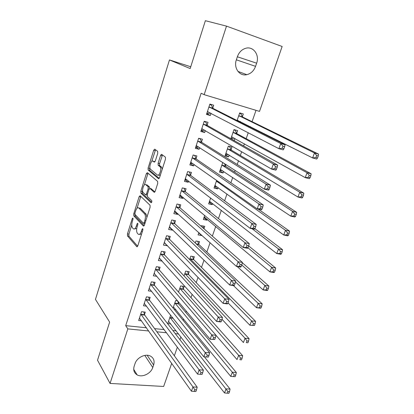 <?xml version="1.0" encoding="UTF-8"?>
<svg xmlns="http://www.w3.org/2000/svg" width="414" height="414" viewBox="0 0 414 414"><rect width="100%" height="100%" fill="white"/><g stroke="black" fill="none" stroke-linecap="round" stroke-linejoin="round"><path stroke-width="0.62" d="M132.904 218.049L132.226 218.68L127.45 233.91L127.502 235.913L136.811 246.718L137.8 245.844L142.83 230.075L142.778 228.616L142.059 229.247L141.407 231.297C140.398 234.024 139.332 234.981 138.204 234.169L137.37 233.242C136.429 231.819 136.361 229.635 137.158 226.681L137.795 224.662L137.748 223.234L137.055 223.865L136.418 225.878C135.435 228.569 134.395 229.522 133.308 228.74L132.506 227.855C131.6 226.474 131.538 224.336 132.32 221.433L132.946 219.446L132.904 218.049M157.734 153.304L157.641 151.327L154.738 149.154L153.692 150.246L148.103 168.058L148.14 169.978L158.484 178.677L159.571 177.622L165.471 159.147L165.434 157.18L161.672 154.35L160.585 155.457L158.107 163.276L158.148 165.227L160.151 166.863C161.998 168.736 159.209 176.819 157.356 174.993L150.432 169.217C148.673 167.463 151.312 159.561 153.113 161.232L154.236 162.128L155.291 161.051L157.734 153.304M204.164 94.677L226.505 26.123L282.141 46.487L259.521 111.392L204.164 94.677L201.147 93.238L125.706 325.658L127.838 328.887L148.75 330.983M171.707 363.373L163.659 386.464L110.062 383.426L97.528 360.216L109.638 322.108L95.458 299.389L169.471 59.926L190.171 68.564L205.375 20.7L226.505 26.123M110.062 383.426L127.838 328.887M140.118 195.718L139.13 196.681L133.732 213.872L133.794 215.865L143.389 226.013L144.419 225.102L150.101 207.29L150.039 205.246L140.118 195.718M135.083 214.519L135.238 216.139L133.794 215.865L135.238 216.139L144.212 225.594M140.858 191.17L146.344 173.668L147.363 172.643L157.62 181.389L157.718 183.438L155.229 191.232L154.153 192.246L149.977 188.484L148.931 189.483L147.337 194.533L147.389 196.531L151.736 200.609C152 201.825 151.767 202.529 151.038 202.725L140.926 193.141L140.858 191.17L142.302 191.47L142.602 190.533M190.74 66.768L169.471 59.926M207.119 125.09L208.03 122.337L204.226 121.276L200.868 131.486L204.666 132.511L205.318 130.534M233.817 140.398L234.215 140.506L234.909 138.488M236.689 133.287L237.605 130.612L233.993 129.603L230.872 138.737M196.029 158.64L196.914 155.954L193.126 155.007L189.85 164.963L193.633 165.874L194.119 164.41M222.784 162.433L219.487 172.089L223.089 172.959L223.627 171.391M225.506 165.916L225.992 164.493M185.208 191.351L186.072 188.732L182.3 187.904L179.102 197.613L182.874 198.409L183.2 197.431M185.074 191.76L185.161 191.501M210.654 197.97L208.64 203.864L212.237 204.625L212.625 203.491M174.656 223.265L175.5 220.714L171.738 219.989L168.617 229.459L172.379 230.153L172.55 229.635M174.506 223.71L174.604 223.425M198.849 232.559L198.058 234.878L201.639 235.54L201.763 235.183M203.962 228.756L204.79 226.344L201.204 225.656L201.023 226.184M164.358 254.408L165.181 251.914L161.434 251.298L158.391 260.541L162.159 261.053M193.535 259.174L194.368 256.742L190.797 256.152L189.628 259.568M154.303 284.806L155.11 282.374L151.374 281.851L148.403 290.876L151.705 291.311M183.376 288.806L184.189 286.436L180.628 285.939L178.527 292.103M144.491 314.485L145.273 312.109L141.557 311.685L138.659 320.493L141.536 320.803M170.661 315.137L167.763 323.629L170.822 323.96M125.706 325.658L146.484 327.784M154.567 328.618L164.177 329.601M172.845 330.491L176.167 330.833M183.123 320.353L183.593 318.992M185.85 312.503L186.336 311.09M191.004 297.645L192.153 294.333M196.226 282.607L198.047 277.349M201.504 267.392L204.024 260.132M206.85 251.986L210.084 242.676M212.361 236.109L215.735 226.396M218.447 218.571L221.324 210.286M224.621 200.79L226.986 193.969M230.877 182.76L232.72 177.451M234.588 172.064L235.168 170.397M237.222 164.477L238.526 160.72M240.348 155.478L241.662 151.679M243.655 145.94L244.41 143.777M246.18 138.674L248.255 132.697M250.18 127.139L250.366 126.612M252.085 121.659L256.012 110.331M178.387 303.369L178.796 302.173M174.216 309.455L175.929 309.656M173.078 308.057L175.634 300.569L177.658 300.828M149.366 299.736L150.163 297.33L146.437 296.854L143.503 305.775L146.577 306.143M188.427 274.078L189.25 271.677L185.684 271.134L184.044 275.941M159.302 269.7L160.114 267.237L156.373 266.668L153.366 275.802L156.927 276.314M198.549 244.545L198.653 244.255M198.704 244.089L199.548 241.636L195.972 240.995L195.289 242.987M193.064 249.513L192.857 250.113L193.861 250.284M169.476 238.93L170.309 236.41L166.552 235.737L163.473 245.093L167.225 245.735L167.323 245.44M169.321 239.395L169.419 239.095M204.713 215.378L203.315 219.467L206.907 220.176L207.223 219.249M209.846 211.595L210.095 210.866L208.558 210.55M179.899 207.409L180.752 204.821L176.985 204.045L173.828 213.634L177.596 214.38L177.839 213.634M179.759 207.833L179.847 207.564M216.677 180.323L214.033 188.075L217.629 188.887L218.09 187.542M190.585 175.096L191.459 172.447L187.677 171.556L184.442 181.389L188.22 182.243L188.624 181.022M231.064 149.702L231.969 147.058L228.357 146.106L225.009 155.907L228.621 156.828L229.232 155.043M201.54 141.971L202.436 139.254L198.642 138.25L195.325 148.331L199.118 149.299L199.683 147.581M240.477 122.244L240.653 121.726M242.387 116.67L243.313 113.959L239.696 112.893L237.087 120.531M212.775 107.997L213.696 105.208L209.888 104.08L206.482 114.424L210.291 115.511L211.031 113.27M237.429 56.594C239.023 52.257 241.776 49.489 245.688 48.288C253.29 45.949 259.764 54.984 256.639 63.187L255.552 66.359C253.849 70.856 250.936 73.63 246.822 74.686C239.582 76.533 233.382 67.943 236.353 59.828L237.429 56.594M180.918 336.934L179.95 339.713M177.352 347.165L174.346 355.792M152.766 367.508C150.887 373.666 142.059 377.842 137.101 374.851C134.064 372.957 133.091 370.064 134.183 366.183L135.036 363.632C136.843 357.577 145.386 353.38 150.37 356.045C153.713 357.934 154.8 360.92 153.625 364.998L152.766 367.508L144.807 355.414M156.885 331.795L166.552 332.768M175.272 333.637L178.615 333.974M162.133 261.13L159.597 258.315M167.225 245.735L164.555 242.961M201.639 235.54L198.725 232.911M172.379 230.153L169.554 227.41M206.907 220.176L203.931 217.671M177.596 214.38L174.589 211.663M212.237 204.625L209.199 202.239M182.874 198.409L179.712 195.76M217.629 188.887L214.524 186.626M188.22 182.243L184.986 179.738M223.089 172.959L219.922 170.827M193.633 165.874L190.326 163.52M228.621 156.828L225.376 154.831M199.118 149.299L195.729 147.099M234.215 140.506L230.903 138.643M204.666 132.511L201.199 130.472M210.291 115.511L206.741 113.633M134.446 228.947L136.739 228.476M139.409 234.381L141.536 234.138M131.771 224.999L128.889 234.164L128.94 236.161L137.65 246.221M140.822 196.396L137.034 208.237M134.959 213.034L135 214.431L143.446 223.281L144.165 222.639L144.859 220.465C145.671 217.49 145.599 215.301 144.646 213.898L138.768 207.963C137.655 207.217 136.604 208.201 135.621 210.928L134.959 213.034M146.913 217.293L146.126 214.183L144.61 213.862M139.145 208.035L140.222 208.247L146.09 214.147M144.362 184.929L147.798 173.994L146.344 173.668M148.119 173.29L147.798 173.994M154.919 191.91L151.141 188.732M151.7 202.244L142.375 193.447L140.926 193.141L142.375 193.447M145.764 184.691C143.989 182.853 141.391 190.859 143.192 192.588L145.531 194.792L146.556 193.809L148.15 188.774L148.103 186.797L145.764 184.691L147.224 185.001L146.437 184.835M145.852 194.854L147.193 195.18M149.77 188.396L149.537 187.081L148.067 186.766M147.224 185.001L149.537 187.081M142.302 191.47L142.354 193.426M153.91 161.424L154.914 161.848M158.847 175.329L160.415 174.982M162.231 169.29L161.641 167.209L159.99 166.707M162.49 154.96L159.587 163.623L159.628 165.574L161.481 167.054M149.878 167.375L149.594 170.309L159.219 178.372M155.555 149.764L151.715 161.522M168.555 321.316L224.523 392.974L226.065 388.849L230.081 389.082L204.397 356.858M227.912 391.561L227.291 393.212L228.901 393.3L229.522 391.649L227.912 391.561L169.906 317.357M227.291 393.212L224.523 392.974M230.081 389.082L229.522 391.649M140.77 314.066L192.95 386.945L191.418 391.189L139.435 318.123M143.803 311.939L144.719 315.08L197.193 387.188L192.95 386.945L194.797 389.724L194.182 391.427L195.884 391.52L196.5 389.822L194.797 389.724M196.5 389.822L197.193 387.188M191.418 391.189L194.182 391.427M173.466 306.929L230.738 376.393L232.306 372.212L236.322 372.502L178.646 303.943L177.57 300.818M234.174 374.913L233.543 376.59L235.152 376.699L235.783 375.027L234.174 374.913L232.306 372.212L174.832 302.924M233.543 376.59L230.738 376.393M236.322 372.502L235.783 375.027M215.994 335.345L237.036 359.575L238.63 355.336L242.651 355.688L183.64 289.37L182.512 286.198M240.518 358.032L239.882 359.73L241.491 359.864L242.133 358.167L240.518 358.032L238.63 355.336L179.816 288.32M241.491 359.864L239.882 359.73M242.651 355.688L242.133 358.167M145.645 299.27L199.129 369.816L197.576 374.121L144.289 303.374M148.636 297.138L149.604 300.321L203.377 370.121L199.129 369.816L200.997 372.59L200.376 374.318L202.079 374.432L202.705 372.709L200.997 372.59M202.705 372.709L203.377 370.121M197.576 374.121L200.376 374.318M208.361 357.101L208.998 355.357L207.29 355.212L206.653 356.961L208.361 357.101L203.823 356.811L149.206 288.449M206.653 356.961L203.823 356.811L205.396 352.443L209.655 352.816L154.546 285.381L153.522 282.151M150.572 284.294L207.29 355.212M208.998 355.357L209.655 352.816M222.018 319.261L243.427 342.528L245.041 338.228L249.068 338.636L188.696 274.632L187.506 271.408M246.956 340.913L246.309 342.637L247.924 342.797L248.571 341.074L246.956 340.913L245.041 338.228L184.861 273.54M247.924 342.797L246.309 342.637M249.068 338.636L248.571 341.074M228.031 302.862L249.906 325.238L251.541 320.876L255.578 321.352L193.814 259.713L192.551 256.442M253.482 323.557L252.825 325.3L254.439 325.487L255.096 323.743L253.482 323.557L251.541 320.876L189.964 258.59M254.439 325.487L249.906 325.238L252.825 325.3M255.578 321.352L255.096 323.743M154.505 273.457L154.153 273.406M214.737 339.527L215.378 337.752L213.671 337.581L213.029 339.356L214.737 339.527L210.157 339.252L154.179 273.344M213.029 339.356L210.157 339.252L211.751 334.822L216.015 335.257L159.55 270.259L158.464 266.983M155.56 269.136L211.751 334.822L213.671 337.581M215.378 337.752L216.015 335.257M159.711 258.336L159.147 258.243M221.205 321.688L221.857 319.893L220.144 319.696L219.492 321.497L221.205 321.688L220.853 321.926L216.579 321.435L159.209 258.051M219.492 321.497L216.579 321.435L218.204 316.943L222.473 317.445L164.612 254.957L163.463 251.629M160.611 253.798L218.204 316.943L220.144 319.696M221.857 319.893L222.473 317.445M233.439 285.567L256.478 307.7L258.134 303.276L262.176 303.819L198.989 244.622L197.654 241.295M260.101 305.946L259.433 307.721L261.053 307.933L261.72 306.163L260.101 305.946L258.134 303.276L235.473 281.856M261.053 307.933L260.52 308.223L256.478 307.7L259.433 307.721M262.176 303.819L261.72 306.163M165.01 243.039L164.198 242.899M227.767 303.597L228.43 301.77L226.712 301.547L226.049 303.374L227.767 303.597L227.379 303.917L223.099 303.364L164.301 242.578M226.049 303.374L223.099 303.364L224.745 298.804L229.025 299.379L169.735 239.468L168.519 236.089M165.719 238.267L224.745 298.804L226.712 301.547M165.978 238.806L169.735 239.468L165.978 238.806M228.43 301.77L229.025 299.379M198.756 232.839L199.263 232.932M203.879 228.683L202.813 225.961M237.144 266.528L263.144 289.914L264.825 285.427L268.872 286.038L242.335 262.766M266.813 288.087L266.14 289.888L267.76 290.126L268.438 288.33L266.813 288.087L264.825 285.427L241.755 265.022M267.76 290.126L267.19 290.504L263.144 289.914L266.14 289.888M268.872 286.038L268.438 288.33M170.418 227.571L169.31 227.364M234.422 285.236L235.095 283.383L233.377 283.129L232.704 284.982L234.422 285.236L234.003 285.65L229.713 285.023L169.461 226.913M232.704 284.982L229.713 285.023L231.385 280.397L235.669 281.044L174.925 223.793L173.632 220.351M170.894 222.551L231.385 280.397L233.377 283.129M235.095 283.383L235.669 281.044M203.983 217.526L205.453 217.764M204.174 216.952L269.907 271.874L271.61 267.32L275.662 267.998L248.679 245.921M273.623 269.975L272.94 271.796L274.565 272.06L275.248 270.244L273.623 269.975L271.61 267.32L247.945 247.805M274.565 272.06L273.954 272.531L269.907 271.874L272.94 271.796M275.662 267.998L275.248 270.244M175.955 211.932L174.485 211.642M241.181 266.6L241.864 264.722L240.141 264.437L239.458 266.321L241.181 266.6L240.72 267.113L236.43 266.414L174.677 211.057M239.458 266.321L236.43 266.414L238.122 261.715L242.418 262.435L180.173 207.921L178.796 204.418M176.131 206.638L238.122 261.715L240.141 264.437M241.864 264.722L242.418 262.435M209.272 202.027L211.036 202.255M209.51 201.323L276.764 253.57L278.493 248.954L282.55 249.704L254.879 228.657M280.537 251.593L279.838 253.446L281.463 253.735L282.162 251.888L280.537 251.593L278.493 248.954L252.116 228.74M281.463 253.735L280.821 254.299L276.764 253.57L279.838 253.446M282.55 249.704L282.162 251.888M181.523 196.034L179.723 195.724M248.038 247.691L248.731 245.781L247.008 245.466L246.314 247.375L248.038 247.691L247.541 248.302L243.241 247.525L179.961 194.999M246.314 247.375L243.241 247.525L244.964 242.759L249.264 243.551L185.493 191.853L184.023 188.282M181.435 190.528L244.964 242.759L247.008 245.466M248.731 245.781L249.264 243.551M214.623 186.341L216.698 186.533M214.913 185.498L283.725 235.002L285.479 230.313L289.541 231.136L258.274 209.127M287.544 232.942L286.84 234.821L288.465 235.147L289.174 233.268L287.544 232.942L285.479 230.313L216.413 181.094M288.465 235.147L287.782 235.804L283.725 235.002L286.84 234.821M289.541 231.136L289.174 233.268M187.144 179.888L185.027 179.609M160.823 155.514L161.165 154.432M254.998 228.492L255.702 226.556L253.973 226.21L253.275 228.15L254.998 228.492L254.465 229.206L250.159 228.352L185.312 178.744M253.275 228.15L250.159 228.352L251.903 223.513L256.209 224.388L190.875 175.583L189.307 171.939M186.802 174.216L251.903 223.513L253.973 226.21M255.702 226.556L256.209 224.388M220.041 170.47L222.437 170.599M220.377 169.486L290.783 216.155L292.569 211.404L296.631 212.299L225.827 166.381L224.341 163.437M294.659 214.022L293.945 215.927L295.57 216.279L296.289 214.374L294.659 214.022L292.569 211.404L221.899 165.026M295.57 216.279L294.851 217.034L290.783 216.155L293.945 215.927M296.631 212.299L296.289 214.374M194.539 155.359L193.11 155.064M192.846 163.509L190.399 163.297M262.067 209.003L262.781 207.041L261.053 206.664L260.339 208.63L262.067 209.003L261.493 209.82L257.182 208.889L190.73 162.283M260.339 208.63L257.182 208.889L258.952 203.978L263.263 204.93L196.324 159.105L194.673 155.452M192.241 157.703L258.952 203.978L261.053 206.664M262.781 207.041L263.263 204.93M225.526 154.396L226.784 154.722L228.254 154.443M228.295 146.292L229.553 146.623L228.932 146.256M225.909 153.273L297.951 197.033L299.762 192.21L303.829 193.183L231.39 150.158L229.553 146.623M301.878 194.813L301.154 196.748L302.784 197.131L303.509 195.201L301.878 194.813L299.762 192.21L227.452 148.755M302.784 197.131L302.018 197.99L297.951 197.033L301.154 196.748M303.829 193.183L303.509 195.201M199.558 138.493L200.148 138.85L198.58 138.436M198.632 146.903L197.4 147.177L195.832 146.773M269.24 189.219L269.964 187.226L268.236 186.812L267.511 188.81L269.24 189.219L268.624 190.145L264.308 189.131L196.215 145.619M267.511 188.81L264.308 189.131L266.109 184.142L270.425 185.177L201.846 142.426L200.148 138.85M197.742 140.977L266.109 184.142L268.236 186.812M269.964 187.226L270.425 185.177M231.079 138.131L232.337 138.473L234.148 138.064M233.879 129.924L235.142 130.275L233.972 129.649M231.514 136.858L305.227 177.627L307.059 172.731L311.131 173.782L237.025 133.727L235.142 130.275M309.211 175.324L308.471 177.285L310.102 177.699L310.842 175.743L309.211 175.324L307.059 172.731L233.072 132.289M310.102 177.699L309.294 178.662L305.227 177.627L308.471 177.285M311.131 173.782L310.842 175.743M204.387 121.318L205.691 122.042L204.118 121.607M204.495 130.058L202.912 130.477L201.339 130.048M276.526 169.129L277.261 167.106L275.527 166.656L274.792 168.689L276.526 169.129L275.869 170.164L271.548 169.067L201.773 128.738M274.792 168.689L271.548 169.067L273.375 164.001L277.696 165.119L207.435 125.53L205.691 122.042M203.321 124.034L273.375 164.001L275.527 166.656M277.261 167.106L277.696 165.119M239.535 113.353L240.798 113.726L239.608 113.151M237.186 120.236L312.606 157.925L314.469 152.957L318.542 154.091L242.728 117.095L240.798 113.726M239.339 121.664L240.125 121.457M316.648 155.535L315.898 157.527L317.533 157.977L318.278 155.985L316.648 155.535L314.469 152.957L238.764 115.609M317.533 157.977L316.679 159.043L312.606 157.925L315.898 157.527M318.542 154.091L318.278 155.985M209.82 104.281L211.306 105.021L209.732 104.556M210.447 112.97L208.49 113.56L206.917 113.11M283.926 148.729L284.672 146.67L282.938 146.189L282.193 148.248L283.926 148.729L283.223 149.873L278.896 148.688L207.398 111.64M282.193 148.248L278.896 148.688L280.749 143.549L285.08 144.755L213.096 108.421L211.306 105.021M208.966 106.879L280.749 143.549L282.938 146.189M284.672 146.67L285.08 144.755M133.06 218.835L132.226 218.68M142.954 229.408L142.059 229.247M137.914 224.026L137.055 223.865M137.36 226.049L136.418 225.878M142.385 231.467L141.407 231.297M137.22 246.77L136.791 246.697M128.94 236.161L127.502 235.913M128.889 234.164L127.45 233.91M143.777 226.085L143.389 226.013M134.861 214.09L133.732 213.872M140.574 196.976L139.13 196.681M144.91 223.555L143.715 223.332M145.148 222.82L144.165 222.639M145.837 220.652L144.859 220.465M140.222 208.247L138.768 207.963M154.479 192.313L154.153 192.246M151.452 188.8L149.977 188.484M147.503 194.006L146.556 193.809M149.138 188.986L148.15 188.774M154.572 161.579L153.113 161.232M159.685 165.631L158.205 165.284M159.587 163.623L158.107 163.276M162.065 155.814L160.585 155.457M158.779 178.744L158.484 178.677M149.64 170.351L148.186 170.019M149.557 168.394L148.103 168.058M155.147 150.603L153.692 150.246M153.625 364.998L147.156 355.259M256.639 63.187L237.367 56.785M255.552 66.359L236.358 59.807M173.166 318.283L170.154 317.942M172.845 317.88L169.963 317.554M140.827 314.267L144.543 314.687M140.998 314.661L144.719 315.08M178.646 303.943L175.086 303.498M178.45 303.56L174.894 303.115M183.64 289.37L180.08 288.884M183.438 288.998L179.878 288.511M145.697 299.467L149.423 299.933M145.878 299.855L149.604 300.321M150.629 284.485L154.36 285.003M150.81 284.868L154.546 285.381M188.696 274.632L185.13 274.094M188.494 274.265L184.923 273.732M193.814 259.713L190.238 259.133M193.602 259.361L190.031 258.776M155.617 269.328L159.359 269.892M155.804 269.7L159.55 270.259M160.668 253.984L164.415 254.594M160.86 254.346L164.612 254.957M196.572 244.193L198.989 244.617L196.578 244.198M198.777 244.276L196.169 243.815M165.781 238.454L169.538 239.116M170.956 222.732L174.718 223.446M171.158 223.079L174.925 223.793M176.198 206.819L179.966 207.585M176.405 207.15L180.173 207.921M181.503 190.704L185.275 191.527M181.715 191.03L185.493 191.853M215.337 185.55L215.052 185.482M219.306 182.176L216.724 181.575M218.768 181.793L216.491 181.265M186.869 174.392L190.652 175.267M187.092 174.703L190.875 175.583M185.446 178.724L185.715 178.786M220.859 169.543L220.517 169.461M225.827 166.381L222.214 165.491M225.583 166.081L221.976 165.191M192.308 157.869L196.101 158.805M192.531 158.174L196.324 159.105M190.864 162.262L191.185 162.34M226.458 153.346L226.054 153.242M231.39 150.158L227.778 149.211M231.141 149.868L227.529 148.921M197.82 141.143L201.613 142.137M198.047 141.433L201.846 142.426M196.355 145.588L196.738 145.687M232.161 136.962L231.659 136.822M237.025 133.727L233.408 132.723M236.772 133.448L233.154 132.449M203.393 124.2L207.197 125.251M203.631 124.479L207.435 125.53M201.913 128.702L202.389 128.832M237.998 120.391L237.336 120.2M242.728 117.095L239.106 116.034M242.469 116.826L238.847 115.765M209.044 107.04L212.853 108.152M209.282 107.304L213.096 108.421M207.543 111.599L208.17 111.78M137.194 246.78L136.811 246.718M146.126 214.183L144.646 213.898M149.568 187.112L148.103 186.797M161.641 167.209L160.151 166.863M159.628 165.574L158.148 165.227M149.594 170.309L148.14 169.978M137.101 374.851L133.722 369.324M246.822 74.686L237.936 71.389M171.137 223.058L174.905 223.772M176.364 207.114L180.137 207.88M181.653 190.968L185.431 191.791M219.187 182.093L216.641 181.498M187.009 174.625L190.792 175.505M225.718 166.288L222.111 165.398M192.432 158.081L196.226 159.012M231.26 150.044L227.648 149.102M197.923 141.324L201.721 142.318M236.875 133.603L233.258 132.599M203.486 124.35L207.29 125.406M242.557 116.955L238.935 115.894M209.122 107.164L212.931 108.282"/></g></svg>
